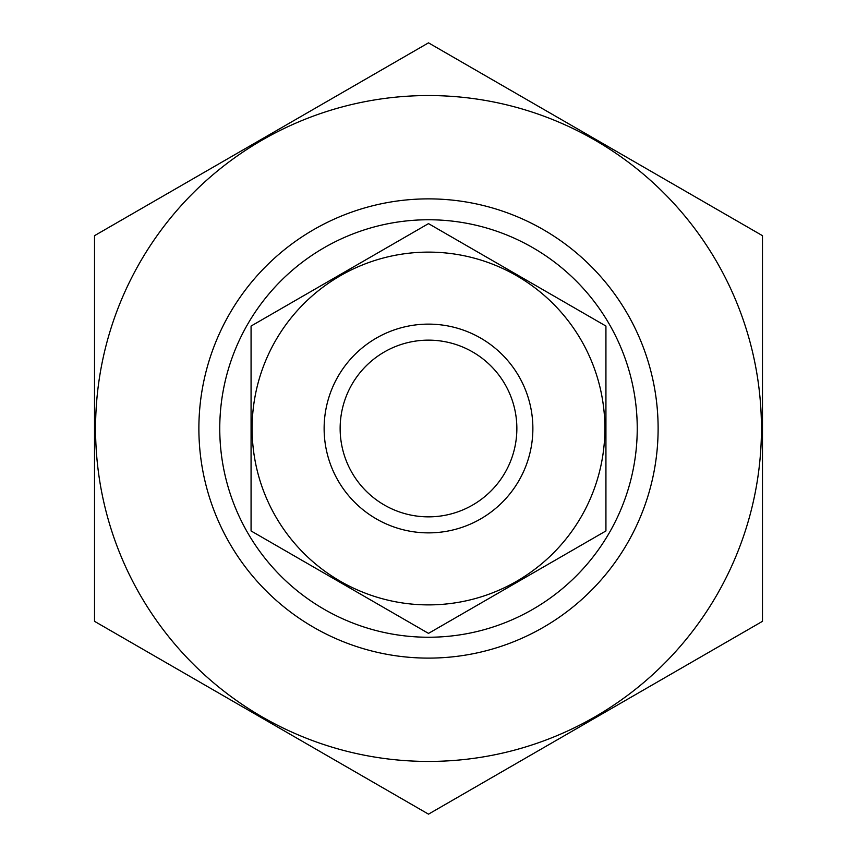 <?xml version="1.0" encoding="UTF-8"?>
<svg xmlns="http://www.w3.org/2000/svg" width="857" height="857" viewBox="0 0 857 857"><rect width="100%" height="100%" fill="white"/><g stroke="black" fill="none" stroke-linecap="round" stroke-linejoin="round"><path stroke-width="1.29" d="M219.756 428.5A208.744 208.744 0 0 1 532.872 247.727A208.744 208.744 0 0 1 532.872 609.273A208.744 208.744 0 0 1 219.756 428.5M428.5 761.434A332.934 332.934 0 0 1 140.162 262.028A332.934 332.934 0 0 1 716.838 262.028A332.934 332.934 0 0 1 428.5 761.434M428.5 658.112A229.612 229.612 0 0 1 229.644 313.694A229.612 229.612 0 0 1 627.356 313.694A229.612 229.612 0 0 1 428.5 658.112M94.516 235.675L94.516 621.325L428.5 814.15L762.484 621.325L762.484 235.675L428.5 42.85L94.516 235.675M516.857 428.5A88.357 88.357 0 0 1 384.322 505.019A88.357 88.357 0 0 1 384.322 351.981A88.357 88.357 0 0 1 516.857 428.5M532.872 428.5A104.372 104.372 0 0 1 376.319 518.892A104.372 104.372 0 0 1 376.319 338.108A104.372 104.372 0 0 1 532.872 428.5M605.931 530.944L605.931 326.056L428.5 223.623L251.069 326.056L251.069 530.944L428.5 633.377L605.931 530.944M428.5 252.119A176.381 176.381 0 0 0 275.75 516.696A176.381 176.381 0 0 0 581.25 516.696A176.381 176.381 0 0 0 428.5 252.119"/></g></svg>
